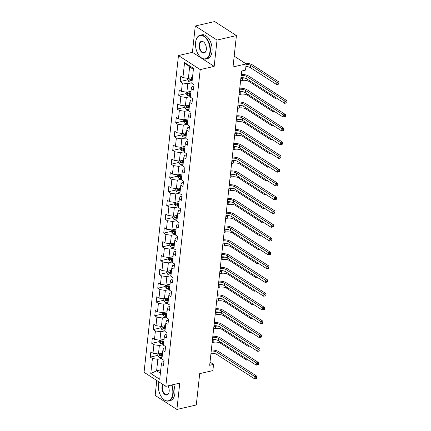 <?xml version="1.0" encoding="UTF-8"?>
<svg xmlns="http://www.w3.org/2000/svg" width="431" height="431" viewBox="0 0 431 431"><rect width="100%" height="100%" fill="white"/><g stroke="black" fill="none" stroke-linecap="round" stroke-linejoin="round"><path stroke-width="0.65" d="M156.771 380.508L155.155 395.405L176.904 409.45L196.294 404.989L199.698 373.629L212.882 370.595L213.555 364.41L210.021 362.132M178.466 55.551L144.056 372.298L165.806 386.343L200.216 69.596L178.466 55.551L192.42 52.334L214.175 66.379L217.035 40.061L195.281 26.011L192.42 52.334M195.281 26.011L214.67 21.55L236.42 35.595L233.015 66.95L246.198 63.917L234.189 56.165M217.035 40.061L236.42 35.595M163.931 361.62L162.099 362.04L161.345 364.27L163.494 365.66L164.071 360.359L161.921 358.975L162.843 350.495L164.992 351.879L165.563 346.578L163.419 345.193L164.34 336.713L166.485 338.098L167.061 332.802L164.917 331.412L165.838 322.938L167.982 324.322L168.559 319.021L166.414 317.636L167.336 309.156L169.48 310.541L170.056 305.24L167.912 303.855L168.833 295.375L170.978 296.76L171.554 291.464L169.41 290.079L170.331 281.599L172.475 282.984L173.052 277.683L170.902 276.298L171.824 267.818L173.973 269.203L174.55 263.901L172.4 262.517L173.321 254.037L175.471 255.427L176.042 250.125L173.898 248.741L174.819 240.261L176.963 241.646L177.54 236.344L175.395 234.96L176.317 226.48L178.461 227.864L179.037 222.568L176.893 221.178L177.814 212.698L179.959 214.088L180.535 208.787L178.391 207.403L179.312 198.923L181.456 200.307L182.033 195.006L179.883 193.621L180.804 185.141L182.954 186.526L183.531 181.23L181.381 179.84L182.302 171.36L184.452 172.75L185.023 167.449L182.879 166.064L183.8 157.584L185.944 158.969L186.521 153.668L184.376 152.283L185.298 143.803L187.442 145.188L188.018 139.892L185.874 138.502L186.795 130.027L188.94 131.412L189.516 126.111L187.372 124.726L188.293 116.246L190.437 117.631L191.014 112.329L188.87 110.945L189.791 102.465L191.935 103.849L192.512 98.554L190.362 97.169L191.283 88.689L193.433 90.074L194.009 84.772L191.86 83.388L193.492 68.373L184.554 62.603L189.624 66.94L188.379 78.42L192.506 77.472M161.345 364.27L159.718 379.291L150.78 373.521L152.412 358.5L150.263 357.116L157.741 355.397M184.554 62.603L182.927 77.618L180.778 76.233L180.201 81.529L182.351 82.919L181.429 91.399L179.28 90.009L178.703 95.31L180.853 96.695L179.932 105.175L177.787 103.79L177.211 109.091L179.355 110.476L178.434 118.956L176.29 117.571L175.713 122.867L177.858 124.257L176.936 132.732L174.792 131.347L174.216 136.649L176.36 138.033L175.439 146.513L173.294 145.128L172.718 150.43L174.862 151.814L173.941 160.294L171.797 158.91L171.22 164.206L173.37 165.59L172.448 174.07L170.299 172.686L169.722 177.987L171.872 179.371L170.951 187.851L168.801 186.467L168.23 191.768L170.374 193.153L169.453 201.633L167.309 200.243L166.732 205.544L168.877 206.928L167.955 215.408L165.811 214.024L165.235 219.325L167.379 220.71L166.458 229.19L164.313 227.805L163.737 233.101L165.881 234.491L164.96 242.971L162.816 241.581L162.239 246.882L164.383 248.267L163.462 256.747L161.318 255.362L160.741 260.663L162.891 262.048L161.97 270.528L159.82 269.143L159.244 274.439L161.393 275.829L160.472 284.304L158.322 282.919L157.751 288.22L159.896 289.605L158.974 298.085L156.83 296.7L156.254 302.002L158.398 303.386L157.477 311.866L155.332 310.482L154.756 315.778L156.9 317.162L155.979 325.642L153.835 324.257L153.258 329.559L155.402 330.943L154.481 339.423L152.337 338.039L151.76 343.34L153.91 344.725L152.989 353.204L150.839 351.815L150.263 357.116M246.198 63.917L245.525 70.102L241.651 70.991L209.676 365.305L213.555 364.41M162.843 350.495L163.597 348.259L165.429 347.839M162.568 353.059L158.441 354.007L159.362 345.527L163.489 344.579M152.989 353.204L158.441 354.007M153.91 344.725L159.362 345.527M164.34 336.713L165.089 334.483L166.926 334.057M164.06 339.278L159.939 340.226L160.86 331.746L164.981 330.798M154.481 339.423L159.939 340.226M155.402 330.943L160.86 331.746M165.838 322.938L166.587 320.702L168.424 320.281M165.558 325.497L161.431 326.45L162.352 317.97L166.479 317.017M155.979 325.642L161.431 326.45M156.9 317.162L162.352 317.97M167.336 309.156L168.085 306.92L169.922 306.5M167.056 311.721L162.929 312.669L163.85 304.189L167.977 303.241M157.477 311.866L162.929 312.669M158.398 303.386L163.85 304.189M168.833 295.375L169.582 293.145L171.414 292.719M168.553 297.94L164.426 298.888L165.348 290.408L169.475 289.46M158.974 298.085L164.426 298.888M159.896 289.605L165.348 290.408M170.331 281.599L171.08 279.363L172.912 278.943M170.051 284.158L165.924 285.112L166.845 276.632L170.972 275.684M160.472 284.304L165.924 285.112M161.393 275.829L166.845 276.632M171.824 267.818L172.578 265.588L174.41 265.162M171.549 270.382L167.422 271.331L168.343 262.851L172.47 261.903M161.97 270.528L167.422 271.331M162.891 262.048L168.343 262.851M173.321 254.037L174.07 251.806L175.907 251.386M173.046 256.601L168.92 257.555L169.841 249.075L173.968 248.121M163.462 256.747L168.92 257.555M164.383 248.267L169.841 249.075M174.819 240.261L175.568 238.025L177.405 237.605M174.539 242.825L170.417 243.774L171.339 235.294L175.46 234.345M164.96 242.971L170.417 243.774M165.881 234.491L171.339 235.294M176.317 226.48L177.066 224.249L178.903 223.824M176.037 229.044L171.91 229.992L172.831 221.512L176.958 220.564M166.458 229.19L171.91 229.992M167.379 220.71L172.831 221.512M177.814 212.698L178.563 210.468L180.4 210.048M177.534 215.263L173.407 216.217L174.329 207.737L178.456 206.783M167.955 215.408L173.407 216.217M168.877 206.928L174.329 207.737M179.312 198.923L180.061 196.687L181.893 196.267M179.032 201.487L174.905 202.435L175.826 193.955L179.953 193.007M169.453 201.633L174.905 202.435M170.374 193.153L175.826 193.955M180.804 185.141L181.559 182.911L183.39 182.485M180.53 187.706L176.403 188.654L177.324 180.174L181.451 179.226M170.951 187.851L176.403 188.654M171.872 179.371L177.324 180.174M182.302 171.36L183.056 169.13L184.888 168.71M182.027 173.925L177.901 174.878L178.822 166.398L182.949 165.445M172.448 174.07L177.901 174.878M173.37 165.59L178.822 166.398M183.8 157.584L184.549 155.349L186.386 154.928M183.52 160.149L179.398 161.097L180.32 152.617L184.441 151.669M173.941 160.294L179.398 161.097M174.862 151.814L180.32 152.617M185.298 143.803L186.047 141.573L187.884 141.147M185.018 146.368L180.896 147.316L181.817 138.836L185.939 137.888M175.439 146.513L180.896 147.316M176.36 138.033L181.817 138.836M186.795 130.027L187.544 127.791L189.381 127.371M186.515 132.586L182.388 133.54L183.31 125.06L187.437 124.112M176.936 132.732L182.388 133.54M177.858 124.257L183.31 125.06M188.293 116.246L189.042 114.016L190.874 113.59M188.013 118.811L183.886 119.759L184.807 111.279L188.934 110.331M178.434 118.956L183.886 119.759M179.355 110.476L184.807 111.279M189.791 102.465L190.54 100.234L192.371 99.809M189.511 105.029L185.384 105.978L186.305 97.503L190.432 96.549M179.932 105.175L185.384 105.978M180.853 96.695L186.305 97.503M191.283 88.689L192.037 86.453L193.869 86.033M191.008 91.253L186.882 92.202L187.803 83.722L191.93 82.774M181.429 91.399L186.882 92.202M182.351 82.919L187.803 83.722M182.927 77.618L188.379 78.42M214.175 66.379L200.216 69.596M176.904 409.45L179.765 383.127L165.806 386.343M193.384 69.364L189.624 66.94M160.741 369.841L156.615 370.789L160.375 373.219M161.991 358.355L157.865 359.309L156.615 370.789L150.78 373.521M152.412 358.5L157.865 359.309M180.201 81.529L187.679 79.81M178.703 95.31L186.181 93.592M177.211 109.091L184.683 107.367M175.713 122.867L183.191 121.149M174.216 136.649L181.693 134.925M172.718 150.43L180.196 148.706M171.22 164.206L178.698 162.487M169.722 177.987L177.2 176.263M168.23 191.768L175.703 190.044M166.732 205.544L174.21 203.825L175.288 205.49A2.591 1.083 6.2 0 0 177.486 206.099L178.526 206.158M165.235 219.325L172.712 217.601M163.737 233.101L171.215 231.382L172.292 233.047A2.591 1.083 6.2 0 0 174.49 233.656L175.53 233.721M162.239 246.882L169.717 245.164M160.741 260.663L168.219 258.939L169.297 260.604A2.591 1.083 6.2 0 0 171.5 261.213L172.535 261.278M159.244 274.439L166.722 272.721M157.751 288.22L165.224 286.496M156.254 302.002L163.732 300.278M154.756 315.778L162.234 314.059M153.258 329.559L160.736 327.835M151.76 343.34L159.238 341.616M241.161 75.495A4.892 2.042 -173.8 0 1 247.006 76.653L284.896 101.123L286.836 100.676L248.946 76.206A7.332 3.065 6.2 0 0 241.279 74.401M240.918 77.704A4.892 2.042 -173.8 0 1 246.764 78.862L284.654 103.327L284.896 101.123L286.168 102.142L286.076 103.025L286.852 102.847L286.944 101.964L286.168 102.142M286.944 101.964L286.836 100.676M284.654 103.327L286.076 103.025M187.841 78.34L187.679 79.832L188.756 81.475A2.591 1.083 6.2 0 0 190.96 82.084L191.994 82.149M191.612 77.677L192.474 77.731M192.296 79.406L191.256 79.347A2.591 1.083 -173.8 0 1 189.592 78.997C188.972 79.088 188.934 79.444 189.478 80.058A2.591 1.083 6.2 0 0 191.143 80.403L192.178 80.468M192.237 79.934L191.057 79.864A1.32 0.55 -173.8 0 1 190.594 79.8L189.478 80.058M246.155 64.289A4.892 2.042 -173.8 0 1 250.756 65.49L276.891 82.364L278.825 81.917L252.695 65.043A7.332 3.065 6.2 0 0 245.147 63.238M245.918 66.498A4.892 2.042 -173.8 0 1 250.513 67.699L276.648 84.573L276.891 82.364L278.162 83.388L278.065 84.271L278.841 84.093L278.938 83.21L278.162 83.388M278.938 83.21L278.825 81.917M276.648 84.573L278.065 84.271M209.902 51.806A11.928 6.934 -103 0 0 204.741 37.018A11.928 6.934 -103 0 0 196.035 40.148A11.928 6.934 -103 0 0 195.561 42.54A11.928 6.934 -103 0 0 199.779 56.423A11.928 6.934 -103 0 0 209.902 51.806M196.067 40.035A12.224 7.106 77 0 1 196.1 39.921A12.224 7.106 77 0 1 200.221 35.207A12.224 7.106 77 0 1 207.634 39.857A12.224 7.106 77 0 1 210.312 51.865A12.224 7.106 77 0 1 205.706 59.031A12.224 7.106 77 0 1 199.941 56.596A12.224 7.106 77 0 1 199.86 56.509M206.32 49.49A5.964 3.464 77 0 1 206.083 50.686A5.964 3.464 77 0 1 201.73 52.253A5.964 3.464 77 0 1 199.144 44.856A5.964 3.464 77 0 1 204.208 42.55A5.964 3.464 77 0 1 206.32 49.49M204.289 42.637A5.673 3.297 -103 0 0 201.692 41.591A5.673 3.297 -103 0 0 199.553 44.916A5.673 3.297 -103 0 0 200.798 50.492A5.673 3.297 -103 0 0 204.235 52.647A5.673 3.297 -103 0 0 206.115 50.572M200.221 35.207L201.929 34.814A12.224 7.106 77 0 1 209.342 39.463A12.224 7.106 77 0 1 212.02 51.472A12.224 7.106 77 0 1 207.413 58.638L205.706 59.031M158.915 382.044A12.224 7.106 77 0 1 158.947 381.931A11.928 6.934 -103 0 0 158.877 382.157A11.928 6.934 -103 0 0 158.403 384.549A11.928 6.934 -103 0 0 162.627 398.433A11.928 6.934 -103 0 0 172.75 393.815A11.928 6.934 -103 0 0 171.549 385.018M171.953 384.926A12.224 7.106 77 0 1 173.16 393.875A12.224 7.106 77 0 1 168.553 401.04A12.224 7.106 77 0 1 162.783 398.605A12.224 7.106 77 0 1 162.708 398.513M167.977 385.842A5.964 3.464 77 0 1 169.162 391.499A5.964 3.464 77 0 1 168.93 392.695A5.964 3.464 77 0 1 164.572 394.257A5.964 3.464 77 0 1 161.991 386.866A5.964 3.464 77 0 1 162.816 384.409M163.155 384.63A5.673 3.297 -103 0 0 162.401 386.925A5.673 3.297 -103 0 0 163.645 392.501A5.673 3.297 -103 0 0 167.083 394.656A5.673 3.297 -103 0 0 168.963 392.582M173.655 384.533A12.224 7.106 77 0 1 174.867 393.481A12.224 7.106 77 0 1 170.261 400.647L168.553 401.04M239.663 89.271A4.892 2.042 -173.8 0 1 245.508 90.435L283.399 114.899L285.338 114.452L247.448 89.987A7.332 3.065 6.2 0 0 239.781 88.183M239.42 91.48A4.892 2.042 -173.8 0 1 245.266 92.643L283.162 117.108L283.399 114.899L284.675 115.923L284.579 116.806L285.354 116.629L285.451 115.745L284.675 115.923M285.451 115.745L285.338 114.452M283.162 117.108L284.579 116.806M238.165 103.052A4.892 2.042 -173.8 0 1 244.011 104.21L281.901 128.68L283.84 128.233L245.95 103.769A7.332 3.065 6.2 0 0 238.284 101.964M237.928 105.261A4.892 2.042 -173.8 0 1 243.768 106.419L281.664 130.889L281.901 128.68L283.178 129.704L283.081 130.582L283.857 130.404L283.954 129.521L283.178 129.704M283.954 129.521L283.84 128.233M281.664 130.889L283.081 130.582M186.343 92.121L186.181 93.613L187.259 95.251A2.591 1.083 6.2 0 0 189.462 95.86L190.497 95.924M190.114 91.458L190.981 91.507M190.798 93.188L189.759 93.123A2.591 1.083 -173.8 0 1 188.094 92.778C187.474 92.87 187.437 93.22 187.981 93.839A2.591 1.083 6.2 0 0 189.645 94.184L190.68 94.249M190.739 93.716L189.559 93.646A1.32 0.55 -173.8 0 1 189.096 93.581L187.981 93.839M240.816 78.636L242.443 78.264A4.892 2.042 -173.8 0 1 244.948 78.081M240.579 80.845L242.2 80.473A4.892 2.042 -173.8 0 1 249.016 81.481L275.15 98.354L275.269 97.266M275.15 98.354L276.503 98.063M184.845 105.902L184.683 107.389L185.766 109.032A2.591 1.083 6.2 0 0 187.964 109.641L189.004 109.706M188.616 105.234L189.484 105.288M189.301 106.969L188.261 106.904A2.591 1.083 -173.8 0 1 186.596 106.559C185.982 106.646 185.939 107.001 186.483 107.615A2.591 1.083 6.2 0 0 188.148 107.965L189.182 108.025M189.241 107.497L188.061 107.421A1.32 0.55 -173.8 0 1 187.598 107.362L186.483 107.615M239.324 92.417L240.945 92.045A4.892 2.042 -173.8 0 1 243.45 91.862M239.081 94.626L240.703 94.254A4.892 2.042 -173.8 0 1 247.523 95.256L273.653 112.13L273.771 111.047M273.653 112.13L275.005 111.844M236.667 116.833A4.892 2.042 -173.8 0 1 242.513 117.992L280.403 142.456L282.343 142.014L244.452 117.544A7.332 3.065 6.2 0 0 236.786 115.74M236.43 119.042A4.892 2.042 -173.8 0 1 242.276 120.201L280.166 144.665L280.403 142.456L281.68 143.48L281.583 144.363L282.359 144.186L282.456 143.302L281.68 143.48M282.456 143.302L282.343 142.014M280.166 144.665L281.583 144.363M235.17 130.609A4.892 2.042 -173.8 0 1 241.015 131.773L278.911 156.237L280.845 155.79L242.955 131.326A7.332 3.065 6.2 0 0 235.288 129.521M234.933 132.818A4.892 2.042 -173.8 0 1 240.778 133.982L278.668 158.446L278.911 156.237L280.182 157.261L280.085 158.145L280.861 157.967L280.958 157.083L280.182 157.261M280.958 157.083L280.845 155.79M278.668 158.446L280.085 158.145M233.677 144.39A4.892 2.042 -173.8 0 1 239.517 145.549L277.413 170.019L279.353 169.572L241.457 145.102A7.332 3.065 6.2 0 0 233.796 143.302M233.435 146.599A4.892 2.042 -173.8 0 1 239.28 147.758L277.171 172.228L277.413 170.019L278.685 171.037L278.588 171.921L279.363 171.743L279.46 170.859L278.685 171.037M279.46 170.859L279.353 169.572M277.171 172.228L278.588 171.921M183.347 119.678L183.186 121.17L184.269 122.813A2.591 1.083 6.2 0 0 186.467 123.422L187.507 123.481M187.119 119.015L187.986 119.069M187.803 120.745L186.763 120.68A2.591 1.083 -173.8 0 1 185.098 120.335C184.484 120.427 184.446 120.777 184.985 121.397A2.591 1.083 6.2 0 0 186.65 121.741L187.69 121.806M187.744 121.273L186.564 121.203A1.32 0.55 -173.8 0 1 186.1 121.138L184.985 121.397M237.826 106.198L239.447 105.821A4.892 2.042 -173.8 0 1 241.953 105.638M237.583 108.407L239.205 108.03A4.892 2.042 -173.8 0 1 246.026 109.038L272.155 125.911L272.273 124.828M272.155 125.911L273.507 125.62M181.85 133.459L181.688 134.951L182.771 136.589A2.591 1.083 6.2 0 0 184.969 137.198L186.009 137.263M185.626 132.796L186.488 132.845M186.305 134.526L185.271 134.461A2.591 1.083 -173.8 0 1 183.606 134.116C182.986 134.208 182.949 134.558 183.487 135.178A2.591 1.083 6.2 0 0 185.152 135.523L186.192 135.587M186.246 135.054L185.066 134.984A1.32 0.55 -173.8 0 1 184.603 134.919L183.487 135.178M236.328 119.974L237.95 119.602A4.892 2.042 -173.8 0 1 240.455 119.419M236.086 122.183L237.713 121.811A4.892 2.042 -173.8 0 1 244.528 122.819L270.663 139.692L270.781 138.604M270.663 139.692L272.009 139.402M180.357 147.24L180.19 148.727L181.273 150.371A2.591 1.083 6.2 0 0 183.471 150.979L184.511 151.044M184.129 146.572L184.991 146.626M184.807 148.302L183.773 148.242A2.591 1.083 -173.8 0 1 182.108 147.898C181.489 147.984 181.451 148.339 181.99 148.954A2.591 1.083 6.2 0 0 183.654 149.298L184.694 149.363M184.754 148.835L183.568 148.76A1.32 0.55 -173.8 0 1 183.11 148.7L181.99 148.954M234.83 133.755L236.452 133.384A4.892 2.042 -173.8 0 1 238.963 133.195M234.588 135.964L236.215 135.593A4.892 2.042 -173.8 0 1 243.03 136.595L269.165 153.468L269.283 152.385M269.165 153.468L270.517 153.183M178.86 161.016L178.698 162.509L179.775 164.152A2.591 1.083 6.2 0 0 181.979 164.761L183.013 164.82M182.631 160.354L183.493 160.407M183.31 162.083L182.275 162.018A2.591 1.083 -173.8 0 1 180.611 161.673C179.991 161.765 179.953 162.115 180.497 162.735A2.591 1.083 6.2 0 0 182.157 163.08L183.197 163.144M183.256 162.611L182.071 162.541A1.32 0.55 -173.8 0 1 181.613 162.476L180.497 162.735M233.333 147.537L234.954 147.16A4.892 2.042 -173.8 0 1 237.465 146.976M233.096 149.746L234.717 149.368A4.892 2.042 -173.8 0 1 241.532 150.376L267.667 167.25L267.786 166.167M267.667 167.25L269.019 166.959M177.362 174.797L177.2 176.284L178.278 177.928A2.591 1.083 6.2 0 0 180.481 178.536L181.516 178.601M181.133 174.129L181.995 174.183M181.817 175.864L180.778 175.8A2.591 1.083 -173.8 0 1 179.113 175.455C178.493 175.541 178.456 175.896 179 176.516A2.591 1.083 6.2 0 0 180.664 176.861L181.699 176.92M181.758 176.392L180.578 176.322A1.32 0.55 -173.8 0 1 180.115 176.257L179 176.516M231.835 161.313L233.462 160.941A4.892 2.042 -173.8 0 1 235.967 160.758M231.598 163.521L233.219 163.15A4.892 2.042 -173.8 0 1 240.035 164.152L266.169 181.031L266.288 179.942M266.169 181.031L267.522 180.74M175.864 188.579L175.703 190.066L176.78 191.709A2.591 1.083 6.2 0 0 178.984 192.318L180.023 192.382M179.635 187.911L180.503 187.964M180.32 189.64L179.28 189.581A2.591 1.083 -173.8 0 1 177.615 189.231C176.996 189.322 176.958 189.678 177.502 190.292A2.591 1.083 6.2 0 0 179.167 190.637L180.201 190.701M180.26 190.173L179.08 190.098A1.32 0.55 -173.8 0 1 178.617 190.039L177.502 190.292M230.337 175.094L231.964 174.722A4.892 2.042 -173.8 0 1 234.469 174.533M230.1 177.303L231.722 176.925A4.892 2.042 -173.8 0 1 238.537 177.933L264.672 194.807L264.79 193.724M264.672 194.807L266.024 194.521M178.138 201.692L179.005 201.746M174.366 202.355L174.205 203.847M178.822 203.421L177.782 203.357A2.591 1.083 -173.8 0 1 176.117 203.012C175.503 203.103 175.46 203.454 176.004 204.073A2.591 1.083 6.2 0 0 177.669 204.418L178.709 204.483M178.763 203.949L177.583 203.879A1.32 0.55 -173.8 0 1 177.119 203.815L176.004 204.073M228.845 188.875L230.466 188.498A4.892 2.042 -173.8 0 1 232.972 188.315M228.602 191.078L230.224 190.707A4.892 2.042 -173.8 0 1 237.045 191.714L263.174 208.588L263.293 207.5M263.174 208.588L264.526 208.297M172.869 216.136L172.707 217.623L173.79 219.266A2.591 1.083 6.2 0 0 175.988 219.875L177.028 219.939M176.645 215.468L177.507 215.522M177.324 217.202L176.284 217.138A2.591 1.083 -173.8 0 1 174.625 216.793C174.005 216.879 173.968 217.235 174.507 217.849A2.591 1.083 6.2 0 0 176.171 218.199L177.211 218.258M177.265 217.73L176.085 217.655A1.32 0.55 -173.8 0 1 175.622 217.596L174.507 217.849M227.347 202.651L228.969 202.279A4.892 2.042 -173.8 0 1 231.474 202.096M227.105 204.86L228.726 204.488A4.892 2.042 -173.8 0 1 235.547 205.49L261.682 222.369L261.795 221.281M261.682 222.369L263.029 222.078M175.148 229.249L176.01 229.303M171.371 229.912L171.209 231.404M175.826 230.978L174.792 230.919A2.591 1.083 -173.8 0 1 173.127 230.569C172.508 230.66 172.47 231.016 173.009 231.63A2.591 1.083 6.2 0 0 174.674 231.975L175.713 232.04M175.773 231.506L174.587 231.436A1.32 0.55 -173.8 0 1 174.124 231.372L173.009 231.63M225.849 216.432L227.471 216.06A4.892 2.042 -173.8 0 1 229.976 215.872M225.607 218.641L227.234 218.264A4.892 2.042 -173.8 0 1 234.049 219.271L260.184 236.145L260.302 235.062M260.184 236.145L261.536 235.859M169.879 243.693L169.717 245.185L170.795 246.828A2.591 1.083 6.2 0 0 172.998 247.432L174.032 247.496M173.65 243.03L174.512 243.079M174.329 244.76L173.294 244.695A2.591 1.083 -173.8 0 1 171.63 244.35C171.01 244.442 170.972 244.792 171.511 245.411A2.591 1.083 6.2 0 0 173.176 245.756L174.216 245.821M174.275 245.287L173.09 245.217A1.32 0.55 -173.8 0 1 172.632 245.153L171.511 245.411M224.352 230.213L225.973 229.836A4.892 2.042 -173.8 0 1 228.484 229.653M224.109 232.417L225.736 232.045A4.892 2.042 -173.8 0 1 232.551 233.052L258.686 249.926L258.805 248.838M258.686 249.926L260.038 249.635M172.152 256.806L173.014 256.86M168.381 257.474L168.219 258.961M172.831 258.541L171.797 258.476A2.591 1.083 -173.8 0 1 170.132 258.131C169.512 258.217 169.475 258.573 170.019 259.187A2.591 1.083 6.2 0 0 171.683 259.537L172.718 259.597M172.777 259.069L171.597 258.993A1.32 0.55 -173.8 0 1 171.134 258.934L170.019 259.187M222.854 243.989L224.476 243.617A4.892 2.042 -173.8 0 1 226.986 243.434M222.617 246.198L224.239 245.826A4.892 2.042 -173.8 0 1 231.054 246.828L257.188 263.702L257.307 262.619M257.188 263.702L258.541 263.416M166.883 271.25L166.722 272.742L167.799 274.385A2.591 1.083 6.2 0 0 170.003 274.994L171.037 275.053M170.654 270.587L171.516 270.641M171.339 272.317L170.299 272.257A2.591 1.083 -173.8 0 1 168.634 271.907C168.015 271.999 167.977 272.354 168.521 272.968A2.591 1.083 6.2 0 0 170.186 273.313L171.22 273.378M171.279 272.845L170.1 272.775A1.32 0.55 -173.8 0 1 169.636 272.71L168.521 272.968M221.356 257.77L222.983 257.393A4.892 2.042 -173.8 0 1 225.488 257.21M221.119 259.979L222.741 259.602A4.892 2.042 -173.8 0 1 229.556 260.61L255.691 277.483L255.809 276.4M255.691 277.483L257.043 277.192M165.385 285.031L165.224 286.523L166.307 288.161A2.591 1.083 6.2 0 0 168.505 288.77L169.545 288.835M169.157 284.368L170.024 284.417M169.841 286.098L168.801 286.033A2.591 1.083 -173.8 0 1 167.136 285.688C166.522 285.78 166.479 286.13 167.023 286.75A2.591 1.083 6.2 0 0 168.688 287.094L169.722 287.159M169.782 286.626L168.602 286.556A1.32 0.55 -173.8 0 1 168.138 286.491L167.023 286.75M219.858 271.546L221.486 271.174A4.892 2.042 -173.8 0 1 223.991 270.991M219.621 273.755L221.243 273.383A4.892 2.042 -173.8 0 1 228.064 274.391L254.193 291.264L254.312 290.176M254.193 291.264L255.545 290.973M163.888 298.812L163.726 300.299L164.809 301.942A2.591 1.083 6.2 0 0 167.007 302.551L168.047 302.616M167.659 298.144L168.526 298.198M168.343 299.874L167.303 299.814A2.591 1.083 -173.8 0 1 165.639 299.47C165.025 299.556 164.987 299.911 165.526 300.526A2.591 1.083 6.2 0 0 167.19 300.876L168.23 300.935M168.284 300.407L167.104 300.332A1.32 0.55 -173.8 0 1 166.641 300.272L165.526 300.526M218.366 285.327L219.988 284.956A4.892 2.042 -173.8 0 1 222.493 284.772M218.124 287.536L219.745 287.165A4.892 2.042 -173.8 0 1 226.566 288.167L252.695 305.04L252.814 303.957M252.695 305.04L254.048 304.755M162.39 312.588L162.228 314.08L163.311 315.724A2.591 1.083 6.2 0 0 165.509 316.332L166.549 316.392M166.167 311.925L167.029 311.979M166.845 313.655L165.806 313.59A2.591 1.083 -173.8 0 1 164.146 313.245C163.527 313.337 163.489 313.687 164.028 314.307A2.591 1.083 6.2 0 0 165.693 314.652L166.732 314.716M166.786 314.183L165.606 314.113A1.32 0.55 -173.8 0 1 165.143 314.048L164.028 314.307M216.868 299.109L218.49 298.731A4.892 2.042 -173.8 0 1 220.995 298.548M216.626 301.317L218.253 300.94A4.892 2.042 -173.8 0 1 225.068 301.948L251.203 318.821L251.316 317.739M251.203 318.821L252.55 318.531M160.892 326.369L160.731 327.856L161.814 329.499A2.591 1.083 6.2 0 0 164.012 330.108L165.051 330.173M164.669 325.707L165.531 325.755M165.348 327.436L164.313 327.371A2.591 1.083 -173.8 0 1 162.649 327.027C162.029 327.113 161.991 327.468 162.53 328.088A2.591 1.083 6.2 0 0 164.195 328.433L165.235 328.497M165.294 327.964L164.109 327.894A1.32 0.55 -173.8 0 1 163.645 327.829L162.53 328.088M215.371 312.884L216.992 312.513A4.892 2.042 -173.8 0 1 219.503 312.33M215.128 315.093L216.755 314.722A4.892 2.042 -173.8 0 1 223.57 315.729L249.705 332.603L249.824 331.514M249.705 332.603L251.057 332.312M159.4 340.151L159.238 341.638L160.316 343.281A2.591 1.083 6.2 0 0 162.519 343.89L163.554 343.954M163.171 339.483L164.033 339.536M163.85 341.212L162.816 341.153A2.591 1.083 -173.8 0 1 161.151 340.808C160.531 340.894 160.494 341.25 161.038 341.864A2.591 1.083 6.2 0 0 162.697 342.209L163.737 342.273M163.796 341.745L162.611 341.67A1.32 0.55 -173.8 0 1 162.153 341.611L161.038 341.864M213.873 326.666L215.495 326.294A4.892 2.042 -173.8 0 1 218.005 326.105M213.636 328.875L215.258 328.503A4.892 2.042 -173.8 0 1 222.073 329.505L248.208 346.379L248.326 345.296M248.208 346.379L249.56 346.093M157.902 353.926L157.741 355.419L158.818 357.062A2.591 1.083 6.2 0 0 161.022 357.671L162.056 357.73M161.673 353.264L162.535 353.318M162.358 354.993L161.318 354.928A2.591 1.083 -173.8 0 1 159.653 354.584C159.034 354.675 158.996 355.025 159.54 355.645A2.591 1.083 6.2 0 0 161.205 355.99L162.239 356.054M162.298 355.521L161.119 355.451A1.32 0.55 -173.8 0 1 160.655 355.386L159.54 355.645M212.375 340.447L214.002 340.07A4.892 2.042 -173.8 0 1 216.507 339.887M212.138 342.656L213.76 342.279A4.892 2.042 -173.8 0 1 220.575 343.286L246.71 360.16L246.828 359.071M246.71 360.16L248.062 359.869M232.18 158.172A4.892 2.042 -173.8 0 1 238.025 159.33L275.915 183.795L277.855 183.353L239.959 158.883A7.332 3.065 6.2 0 0 232.298 157.078M231.937 160.38A4.892 2.042 -173.8 0 1 237.783 161.539L275.673 186.003L275.915 183.795L277.187 184.818L277.095 185.702L277.866 185.524L277.963 184.64L277.187 184.818M277.963 184.64L277.855 183.353M275.673 186.003L277.095 185.702M230.682 171.947A4.892 2.042 -173.8 0 1 236.527 173.111L274.418 197.576L276.357 197.129L238.467 172.664A7.332 3.065 6.2 0 0 230.8 170.859M230.44 174.156A4.892 2.042 -173.8 0 1 236.285 175.315L274.181 199.785L274.418 197.576L275.689 198.599L275.598 199.483L276.373 199.305L276.465 198.422L275.689 198.599M276.465 198.422L276.357 197.129M274.181 199.785L275.598 199.483M229.184 185.729A4.892 2.042 -173.8 0 1 235.03 186.887L272.92 211.357L274.859 210.91L236.969 186.44A7.332 3.065 6.2 0 0 229.303 184.64M228.942 187.938A4.892 2.042 -173.8 0 1 234.787 189.096L272.683 213.566L272.92 211.357L274.197 212.375L274.1 213.259L274.876 213.081L274.973 212.197L274.197 212.375M274.973 212.197L274.859 210.91M272.683 213.566L274.1 213.259M227.687 199.51A4.892 2.042 -173.8 0 1 233.532 200.668L271.422 225.133L273.362 224.686L235.471 200.221A7.332 3.065 6.2 0 0 227.805 198.416M227.449 201.713A4.892 2.042 -173.8 0 1 233.295 202.877L271.185 227.342L271.422 225.133L272.699 226.156L272.602 227.04L273.378 226.862L273.475 225.979L272.699 226.156M273.475 225.979L273.362 224.686M271.185 227.342L272.602 227.04M226.189 213.286A4.892 2.042 -173.8 0 1 232.034 214.449L269.925 238.914L271.864 238.467L233.974 214.002A7.332 3.065 6.2 0 0 226.307 212.197M225.952 215.495A4.892 2.042 -173.8 0 1 231.797 216.653L269.687 241.123L269.925 238.914L271.201 239.938L271.104 240.821L271.88 240.638L271.977 239.755L271.201 239.938M271.977 239.755L271.864 238.467M269.687 241.123L271.104 240.821M224.691 227.067A4.892 2.042 -173.8 0 1 230.537 228.225L268.432 252.695L270.366 252.248L232.476 227.778A7.332 3.065 6.2 0 0 224.81 225.973M224.454 229.276A4.892 2.042 -173.8 0 1 230.299 230.434L268.19 254.899L268.432 252.695L269.704 253.714L269.607 254.597L270.382 254.419L270.479 253.536L269.704 253.714M270.479 253.536L270.366 252.248M268.19 254.899L269.607 254.597M223.199 240.843A4.892 2.042 -173.8 0 1 229.039 242.006L266.934 266.471L268.874 266.024L230.978 241.559A7.332 3.065 6.2 0 0 223.317 239.755M222.956 243.052A4.892 2.042 -173.8 0 1 228.802 244.215L266.692 268.68L266.934 266.471L268.206 267.495L268.109 268.378L268.885 268.201L268.982 267.317L268.206 267.495M268.982 267.317L268.874 266.024M266.692 268.68L268.109 268.378M221.701 254.624A4.892 2.042 -173.8 0 1 227.546 255.782L265.437 280.252L267.376 279.805L229.481 255.341A7.332 3.065 6.2 0 0 221.82 253.536M221.459 256.833A4.892 2.042 -173.8 0 1 227.304 257.991L265.194 282.461L265.437 280.252L266.708 281.276L266.617 282.154L267.392 281.976L267.484 281.093L266.708 281.276M267.484 281.093L267.376 279.805M265.194 282.461L266.617 282.154M220.203 268.405A4.892 2.042 -173.8 0 1 226.049 269.564L263.939 294.028L265.879 293.586L227.988 269.116A7.332 3.065 6.2 0 0 220.322 267.312M219.961 270.614A4.892 2.042 -173.8 0 1 225.806 271.772L263.702 296.237L263.939 294.028L265.216 295.052L265.119 295.935L265.895 295.758L265.986 294.874L265.216 295.052M265.986 294.874L265.879 293.586M263.702 296.237L265.119 295.935M218.706 282.181A4.892 2.042 -173.8 0 1 224.551 283.345L262.441 307.809L264.381 307.362L226.49 282.898A7.332 3.065 6.2 0 0 218.824 281.093M218.469 284.39A4.892 2.042 -173.8 0 1 224.309 285.554L262.204 310.018L262.441 307.809L263.718 308.833L263.621 309.717L264.397 309.539L264.494 308.655L263.718 308.833M264.494 308.655L264.381 307.362M262.204 310.018L263.621 309.717M217.208 295.962A4.892 2.042 -173.8 0 1 223.053 297.121L260.944 321.591L262.883 321.143L224.993 296.679A7.332 3.065 6.2 0 0 217.326 294.874M216.971 298.171A4.892 2.042 -173.8 0 1 222.816 299.329L260.707 323.8L260.944 321.591L262.22 322.609L262.123 323.492L262.899 323.315L262.996 322.431L262.22 322.609M262.996 322.431L262.883 321.143M260.707 323.8L262.123 323.492M215.71 309.744A4.892 2.042 -173.8 0 1 221.556 310.902L259.451 335.366L261.385 334.925L223.495 310.455A7.332 3.065 6.2 0 0 215.829 308.65M215.473 311.952A4.892 2.042 -173.8 0 1 221.319 313.111L259.209 337.575L259.451 335.366L260.723 336.39L260.626 337.274L261.401 337.096L261.498 336.212L260.723 336.39M261.498 336.212L261.385 334.925M259.209 337.575L260.626 337.274M214.212 323.519A4.892 2.042 -173.8 0 1 220.058 324.683L257.953 349.148L259.893 348.701L221.997 324.236A7.332 3.065 6.2 0 0 214.331 322.431M213.975 325.728A4.892 2.042 -173.8 0 1 219.821 326.892L257.711 351.357L257.953 349.148L259.225 350.171L259.128 351.055L259.904 350.877L260.001 349.994L259.225 350.171M260.001 349.994L259.893 348.701M257.711 351.357L259.128 351.055M212.72 337.301A4.892 2.042 -173.8 0 1 218.565 338.459L256.456 362.929L258.395 362.482L220.5 338.012A7.332 3.065 6.2 0 0 212.839 336.212M212.478 339.509A4.892 2.042 -173.8 0 1 218.323 340.668L256.213 365.138L256.456 362.929L257.727 363.947L257.63 364.831L258.406 364.653L258.503 363.769L257.727 363.947M258.503 363.769L258.395 362.482M256.213 365.138L257.63 364.831M211.222 351.082A4.892 2.042 -173.8 0 1 217.068 352.24L254.958 376.705L256.898 376.258L219.007 351.793A7.332 3.065 6.2 0 0 211.341 349.988M210.98 353.285A4.892 2.042 -173.8 0 1 216.825 354.449L254.716 378.914L254.958 376.705L256.229 377.728L256.138 378.612L256.914 378.434L257.005 377.551L256.229 377.728M257.005 377.551L256.898 376.258M254.716 378.914L256.138 378.612M247.006 76.653L246.764 78.862M189.074 78.259L188.73 81.432M191.143 80.403L190.96 82.084M191.434 77.72L191.256 79.347M250.756 65.49L250.513 67.699M245.508 90.435L245.266 92.643M244.011 104.21L243.768 106.419M187.577 92.04L187.232 95.213M189.645 94.184L189.462 95.86M189.936 91.496L189.759 93.123M242.443 78.264L242.2 80.473M249.134 80.392L249.016 81.481M186.079 105.821L185.734 108.995M188.148 107.965L187.964 109.641M188.439 105.277L188.261 106.904M240.945 92.045L240.703 94.254M247.636 94.174L247.523 95.256M242.513 117.992L242.276 120.201M241.015 131.773L240.778 133.982M239.517 145.549L239.28 147.758M184.587 119.597L184.242 122.77M186.65 121.741L186.467 123.422M186.941 119.058L186.763 120.68M239.447 105.821L239.205 108.03M246.144 107.949L246.026 109.038M183.089 133.378L182.744 136.552M185.152 135.523L184.969 137.198M185.443 132.834L185.271 134.461M237.95 119.602L237.713 121.811M244.646 121.731L244.528 122.819M181.591 147.16L181.246 150.327M183.654 149.298L183.471 150.979M183.945 146.615L183.773 148.242M236.452 133.384L236.215 135.593M243.149 135.512L243.03 136.595M180.093 160.935L179.749 164.109M182.157 163.08L181.979 164.761M182.453 160.397L182.275 162.018M234.954 147.16L234.717 149.368M241.651 149.288L241.532 150.376M178.596 174.717L178.251 177.89M180.664 176.861L180.481 178.536M180.955 174.172L180.778 175.8M233.462 160.941L233.219 163.15M240.153 163.069L240.035 164.152M177.098 188.498L176.753 191.666M179.167 190.637L178.984 192.318M179.458 187.954L179.28 189.581M231.964 174.722L231.722 176.925M238.655 176.85L238.537 177.933M175.6 202.274L175.261 205.447M177.669 204.418L177.486 206.099M177.96 201.73L177.782 203.357M230.466 188.498L230.224 190.707M237.163 190.626L237.045 191.714M174.108 216.055L173.763 219.228M176.171 218.199L175.988 219.875M176.462 215.511L176.284 217.138M228.969 202.279L228.726 204.488M235.665 204.407L235.547 205.49M172.61 229.831L172.265 233.004M174.674 231.975L174.49 233.656M174.964 229.292L174.792 230.919M227.471 216.06L227.234 218.264M234.168 218.188L234.049 219.271M171.112 243.612L170.768 246.785M173.176 245.756L172.998 247.432M173.472 243.068L173.294 244.695M225.973 229.836L225.736 232.045M232.67 231.964L232.551 233.052M169.615 257.393L169.27 260.566M171.683 259.537L171.5 261.213M171.974 256.849L171.797 258.476M224.476 243.617L224.239 245.826M231.172 245.745L231.054 246.828M168.117 271.169L167.772 274.342M170.186 273.313L170.003 274.994M170.477 270.63L170.299 272.257M222.983 257.393L222.741 259.602M229.675 259.527L229.556 260.61M166.619 284.95L166.274 288.123M168.688 287.094L168.505 288.77M168.979 284.406L168.801 286.033M221.486 271.174L221.243 273.383M228.177 273.302L228.064 274.391M165.127 298.731L164.782 301.899M167.19 300.876L167.007 302.551M167.481 298.187L167.303 299.814M219.988 284.956L219.745 287.165M226.684 287.084L226.566 288.167M163.629 312.507L163.284 315.681M165.693 314.652L165.509 316.332M165.983 311.969L165.806 313.59M218.49 298.731L218.253 300.94M225.187 300.86L225.068 301.948M162.131 326.289L161.787 329.462M164.195 328.433L164.012 330.108M164.486 325.744L164.313 327.371M216.992 312.513L216.755 314.722M223.689 314.641L223.57 315.729M160.634 340.07L160.289 343.238M162.697 342.209L162.519 343.89M162.993 339.526L162.816 341.153M215.495 326.294L215.258 328.503M222.191 328.422L222.073 329.505M159.136 353.846L158.791 357.019M161.205 355.99L161.022 357.671M161.496 353.301L161.318 354.928M214.002 340.07L213.76 342.279M220.694 342.198L220.575 343.286M238.025 159.33L237.783 161.539M236.527 173.111L236.285 175.315M235.03 186.887L234.787 189.096M233.532 200.668L233.295 202.877M232.034 214.449L231.797 216.653M230.537 228.225L230.299 230.434M229.039 242.006L228.802 244.215M227.546 255.782L227.304 257.991M226.049 269.564L225.806 271.772M224.551 283.345L224.309 285.554M223.053 297.121L222.816 299.329M221.556 310.902L221.319 313.111M220.058 324.683L219.821 326.892M218.565 338.459L218.323 340.668M217.068 352.24L216.825 354.449"/></g></svg>
